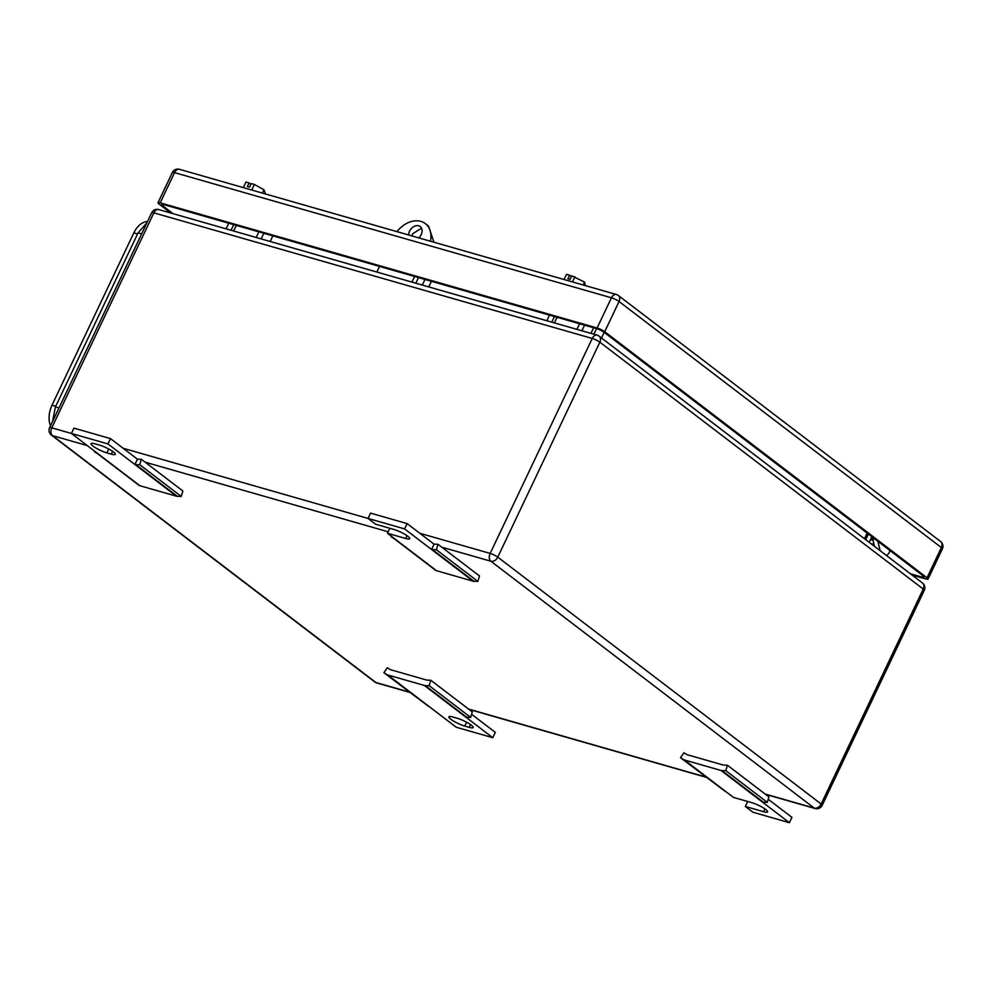 <?xml version="1.0" encoding="UTF-8"?>
<svg xmlns="http://www.w3.org/2000/svg" width="992" height="992" viewBox="0 0 992 992"><rect width="100%" height="100%" fill="white"/><g stroke="black" fill="none" stroke-linecap="round" stroke-linejoin="round"><path stroke-width="1.49" d="M177.357 496.335L181.263 496.434L182.838 490.966L141.335 459.284L137.429 459.172L134.9 464.504A6.002 4.414 127.4 0 0 135.854 464.653L177.357 496.335A6.002 4.414 127.4 0 1 176.402 496.186L139.872 485.72A6.002 4.414 127.4 0 1 139.029 485.348L94.786 451.298M137.429 459.172L110.484 438.6L73.954 428.135L71.424 433.467L98.369 454.038A6.002 4.414 127.4 0 1 97.526 453.666L94.463 451.782M181.263 496.434L139.76 464.752L141.335 459.284M135.854 464.653L139.76 464.752M110.484 438.6L107.954 443.932L176.402 496.186M87.333 445.606L52.489 435.624A6.002 3.906 -74 0 1 51.795 427.825L153.872 212.858A6.002 3.906 -74 0 1 158.757 209.56A6.002 6.002 0 0 0 151.677 212.759L49.6 427.726A6.002 1.128 25.4 0 1 51.795 427.825L107.954 443.932M95.046 443.833L99.423 445.086A11.011 2.058 -154.6 0 1 110.248 449.847A11.011 2.058 -154.6 0 1 115.308 454.336A11.011 2.058 -154.6 0 1 111.29 454.138L106.9 452.885A11.011 2.058 -154.6 0 1 96.075 448.111A11.011 2.058 -154.6 0 1 91.028 443.635A11.011 2.058 -154.6 0 1 95.046 443.833M387.798 674.982L424.328 685.447A6.002 4.414 -52.6 0 0 425.283 685.596L429.189 685.708L430.764 680.227L426.858 680.115L390.327 669.65L387.264 667.765L383.892 672.725L428.445 706.292A6.002 4.414 -52.6 0 0 429.288 706.664L387.798 674.982A6.002 4.414 -52.6 0 1 386.942 674.61L383.892 672.725M471.584 714.265L495.306 732.369L492.776 737.701L465.818 717.129A6.002 4.414 -52.6 0 0 466.773 717.278L470.679 717.39L472.266 711.909L430.764 680.227M429.189 685.708L470.679 717.39M492.776 737.701L456.246 727.235L429.288 706.664M469.154 727.334L464.764 726.082A11.011 2.058 -154.6 0 1 453.952 721.308A11.011 2.058 -154.6 0 1 448.892 716.832A11.011 2.058 -154.6 0 1 452.91 717.03L457.3 718.282A11.011 2.058 -154.6 0 1 468.112 723.056A11.011 2.058 -154.6 0 1 473.172 727.533A11.011 2.058 -154.6 0 1 469.154 727.334L470.481 724.544M473.99 581.312L477.896 581.424L479.471 575.943L437.968 544.273L434.062 544.162L431.532 549.494A6.002 4.414 127.4 0 0 432.487 549.63L473.99 581.312A6.002 4.414 127.4 0 1 473.035 581.163L436.505 570.698A6.002 4.414 127.4 0 1 435.662 570.326L391.418 536.288M389.819 528.29L387.45 533.262L395.002 539.016A6.002 4.414 127.4 0 1 394.159 538.656L391.096 536.759M477.896 581.424L436.393 549.742L437.968 544.273M432.487 549.63L436.393 549.742M407.117 523.59L404.587 528.91L368.057 518.444L370.586 513.124L407.117 523.59L434.062 544.162M404.587 528.91L473.035 581.163M123.157 448.272L368.057 518.444L375.596 524.21L393.861 529.443A11.011 2.058 -154.6 0 1 404.686 534.204A11.011 2.058 -154.6 0 1 409.746 538.693A11.011 2.058 -154.6 0 1 405.716 538.495L387.45 533.262M684.418 759.971L720.948 770.437A6.002 4.414 -52.6 0 0 721.903 770.573L725.809 770.685L727.384 765.216L723.478 765.105L686.948 754.639L683.885 752.754L680.512 757.714L725.078 791.281A6.002 4.414 -52.6 0 0 725.921 791.653L684.418 759.971A6.002 4.414 -52.6 0 1 683.575 759.599L680.512 757.714M768.205 799.242L791.926 817.358L789.396 822.69L762.451 802.119A6.002 4.414 -52.6 0 0 763.406 802.255L767.312 802.367L768.887 796.898L727.384 765.216M725.809 770.685L767.312 802.367M747.683 801.486L745.327 806.459L763.592 811.692A11.011 2.058 -154.6 0 0 767.61 811.89A11.011 2.058 -154.6 0 0 762.55 807.401A11.011 2.058 -154.6 0 0 751.738 802.64L733.472 797.407L725.921 791.653M789.396 822.69L752.866 812.225L745.327 806.459M424.948 279.446L422.282 285.051M431.408 281.294L428.755 286.911M872.935 539.871L870.654 539.214M871.844 536.697L869.178 542.314M874.473 546.356L872.638 538.606L875.378 539.388M872.638 538.606L871.398 537.652M886.154 555.284A4.91 3.187 106 0 0 889.861 550.436M870.43 539.673L873.072 540.417M879.495 550.2L880.04 550.349A5.01 3.261 106 0 0 880.127 550.684M880.04 550.349L877.908 541.322M233.641 231.012L236.307 225.395M233.715 224.663L231.062 230.268M228.755 223.237L226.089 228.842M263.822 233.281L261.156 238.898M270.208 241.49L272.874 235.873M258.85 231.855L256.184 237.472M554.379 322.908L557.045 317.291M554.454 316.547L551.8 322.164M549.494 315.121L546.828 320.738M584.561 325.178L581.895 330.782M590.947 333.374L593.613 327.769M579.588 323.752L576.922 329.356M583.16 284.989L584.536 282.075L571.814 275.85L570.127 279.409L567.932 278.777L569.619 275.23L566.494 274.325L564.039 279.508M574.926 276.743L572.471 281.926M584.536 282.075L585.404 285.622M569.619 275.23L571.442 276.619M262.421 193.093L263.984 189.782L254.386 184.462L251.261 183.57L249.575 187.116L247.38 186.496L249.066 182.937L245.942 182.044L243.3 187.612M254.386 184.462L251.732 190.03M263.984 189.782L265.162 192.696L264.666 193.738M249.066 182.937L250.889 184.338M873.667 542.984A10.007 6.51 106 0 0 872.96 544.298L872.65 544.968M911.983 575L925.871 578.981A6.002 1.128 25.4 0 0 928.053 579.08A6.002 1.128 25.4 0 0 927.012 577.766L604.723 331.725L619.058 301.518A6.002 4.414 -52.6 0 0 618.326 295.492A6.002 6.002 0 0 0 616.33 294.488A6.002 3.906 106 0 0 611.444 297.798A6.002 1.128 25.4 0 1 619.058 301.518L941.358 547.559A6.002 4.414 -52.6 0 0 940.614 541.533L618.326 295.492M604.723 331.725A6.002 1.128 25.4 0 0 597.097 327.992L160.196 202.827A6.002 1.128 25.4 0 0 158.001 202.715A6.002 1.128 25.4 0 0 159.042 204.03L170.798 213.007M172.992 213.64L162.862 205.902A6.002 1.128 25.4 0 1 161.82 204.575A6.002 1.128 25.4 0 1 164.002 204.687L596.527 328.6A6.002 1.128 25.4 0 1 604.14 332.332L923.205 575.906A6.002 1.128 25.4 0 1 924.246 577.22A6.002 1.128 25.4 0 1 922.064 577.108L910.371 573.76M50.493 425.853A20.026 13.032 -74 0 1 51.993 405.207L133.821 232.884A20.026 13.032 -74 0 1 147.51 221.538M52.576 421.451L55.416 406.943L138.099 232.835L146.878 222.865M396.949 231.632A24.031 17.67 127.4 0 1 425.308 223.597L428.544 226.064L433.963 242.234M415.822 283.204L418.488 277.599M412.015 235.947L412.759 233.715L421.55 228.185M414.606 276.483L411.94 282.1M425.308 223.597A24.031 17.67 127.4 0 1 430.466 241.242M379.539 266.439L376.873 272.044M408.617 234.98A8.01 5.89 127.4 0 1 409.522 231.248A8.01 5.89 127.4 0 1 420.224 226.56A8.01 5.89 127.4 0 1 421.216 234.596A8.01 5.89 127.4 0 1 418.785 237.894M97.526 453.666L139.029 485.348M98.369 454.038L139.872 485.72M112.617 451.348L111.29 454.138M108.736 449.004L106.9 452.885M466.773 717.278L425.283 685.596M465.818 717.129L424.328 685.447M428.445 706.292L386.942 674.61M466.612 722.213L464.764 726.082M394.159 538.656L435.662 570.326M395.002 539.016L436.505 570.698M407.042 535.705L405.716 538.495M763.406 802.255L721.903 770.573M762.451 802.119L720.948 770.437M725.078 791.281L683.575 759.599M764.919 808.902L763.592 811.692M765.117 794.009L814.234 808.083A6.002 3.906 106 0 0 815.114 808.53A6.002 6.002 0 0 0 822.194 805.33A6.002 1.128 -154.6 0 0 821.153 804.016A6.002 4.414 127.4 0 1 814.234 808.083L490.866 561.224L441.738 547.15M374.753 681.938A6.002 6.002 0 0 0 376.749 682.942A6.002 3.906 106 0 1 375.869 682.496L52.489 435.624A6.002 4.414 127.4 0 1 51.386 435.079L374.753 681.938A6.002 4.414 -52.6 0 0 375.869 682.496L409.188 692.044M468.484 709.032L705.82 777.021M388.157 531.799L145.117 462.16M151.677 212.759A6.002 1.128 25.4 0 1 153.872 212.858L592.236 338.458A6.002 1.128 25.4 0 1 599.85 342.178L923.23 589.05A6.002 1.128 25.4 0 1 924.271 590.364A6.002 6.002 0 0 0 922.486 583.011A6.002 4.414 127.4 0 1 923.23 589.05L821.153 804.016L497.773 557.144L599.85 342.178A6.002 4.414 127.4 0 0 599.106 336.152A6.002 6.002 0 0 0 597.122 335.147A6.002 3.906 106 0 0 592.236 338.458L490.16 553.424L419.79 533.262M490.866 561.224A6.002 4.414 -52.6 0 0 497.773 557.144A6.002 1.128 25.4 0 0 490.16 553.424A6.002 3.906 106 0 0 490.866 561.224M596.527 328.6L593.873 334.217M604.153 332.332L601.474 337.95M864.491 538.743L867.157 533.113M158.757 209.56L597.122 335.147A6.002 3.906 106 0 1 598.002 335.594A6.002 4.414 127.4 0 1 599.106 336.152L922.486 583.011M871.05 543.74L872.96 544.298M617.21 294.934A6.002 3.906 106 0 0 616.33 294.488L179.428 169.31A6.002 3.906 106 0 0 174.542 172.62L611.444 297.798L597.097 327.992M927.012 577.766L941.358 547.559A6.002 1.128 25.4 0 1 942.4 548.886A6.002 6.002 0 0 0 940.614 541.533M160.196 202.827L174.542 172.62A6.002 1.128 25.4 0 0 172.348 172.509L158.001 202.715M922.064 577.108L922.783 575.583M162.862 205.902L163.494 204.55M55.738 406.286L51.993 405.207M133.821 232.884L137.566 233.951M141.658 233.852L138.099 232.835M58.987 407.96L55.416 406.943M376.749 682.942L409.597 692.354M468.894 709.342L706.217 777.331M765.526 794.319L815.114 808.53M865.718 539.673L868.384 534.043M49.6 427.726A6.002 6.002 0 0 0 51.386 435.079M822.194 805.33L924.271 590.364M928.053 579.08L942.4 548.886M179.428 169.31A6.002 6.002 0 0 0 172.348 172.509"/></g></svg>

